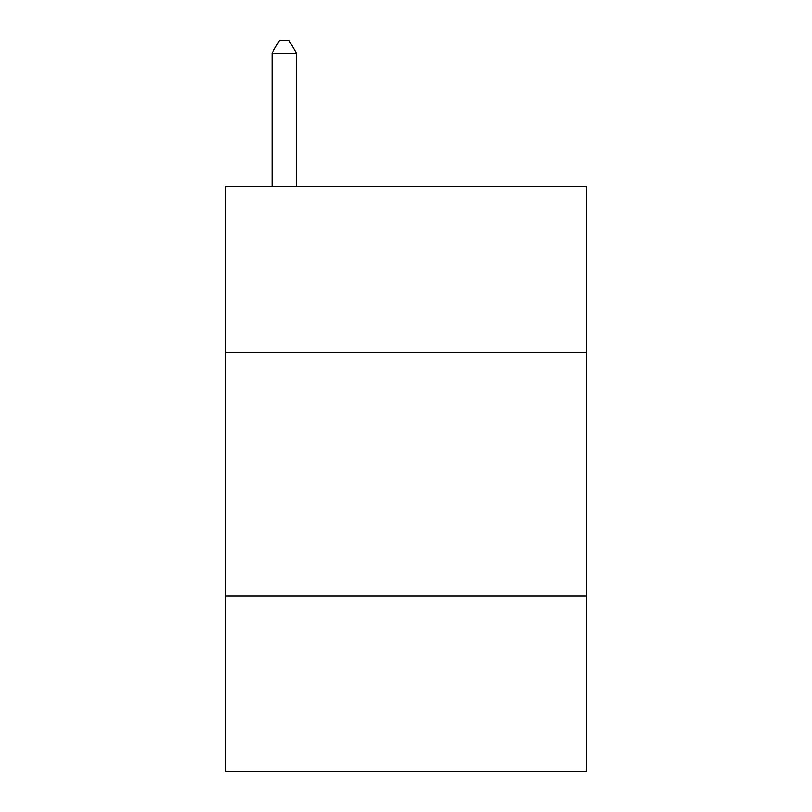<?xml version="1.0" encoding="UTF-8"?>
<svg xmlns="http://www.w3.org/2000/svg" width="812" height="812" viewBox="0 0 812 812"><rect width="100%" height="100%" fill="white"/><g stroke="black" fill="none" stroke-linecap="round" stroke-linejoin="round"><path stroke-width="1.22" d="M586.264 352.408L586.264 186.76L225.736 186.76L225.736 352.408L586.264 352.408L586.264 771.4L225.736 771.4L225.736 352.408M586.264 596.008L225.736 596.008M296.38 186.76L296.38 53.267L272.02 53.267L272.02 186.76M272.02 53.267L279.328 40.6L289.072 40.6L296.38 53.267"/></g></svg>

